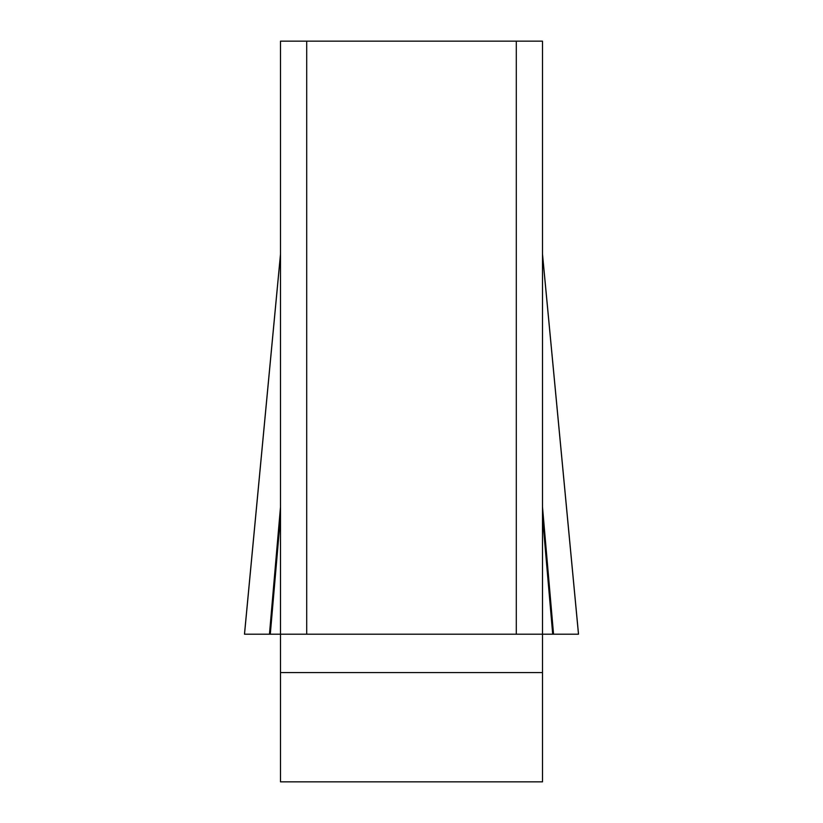 <?xml version="1.0" encoding="UTF-8"?>
<svg xmlns="http://www.w3.org/2000/svg" width="823" height="823" viewBox="0 0 823 823"><rect width="100%" height="100%" fill="white"/><g stroke="black" fill="none" stroke-linecap="round" stroke-linejoin="round"><path stroke-width="1.23" d="M280.499 506.968L269.45 634.204L280.499 634.204L280.499 41.15L306.701 41.15L306.701 634.204L280.499 634.204L280.499 781.85L542.501 781.85L542.501 634.204L516.299 634.204L516.299 41.15L542.501 41.15L542.501 634.204L552.706 634.204L244.513 634.204L280.499 254.554M306.701 41.15L516.299 41.15M306.701 634.204L516.299 634.204M542.501 254.554L578.487 634.204L244.513 634.204L578.487 634.204L552.706 634.204L542.501 516.741M542.501 672.576L280.499 672.576M270.294 634.204L280.499 516.741M553.55 634.204L542.501 506.968M244.482 634.049L280.499 254.081M578.518 634.049L542.501 254.081"/></g></svg>

